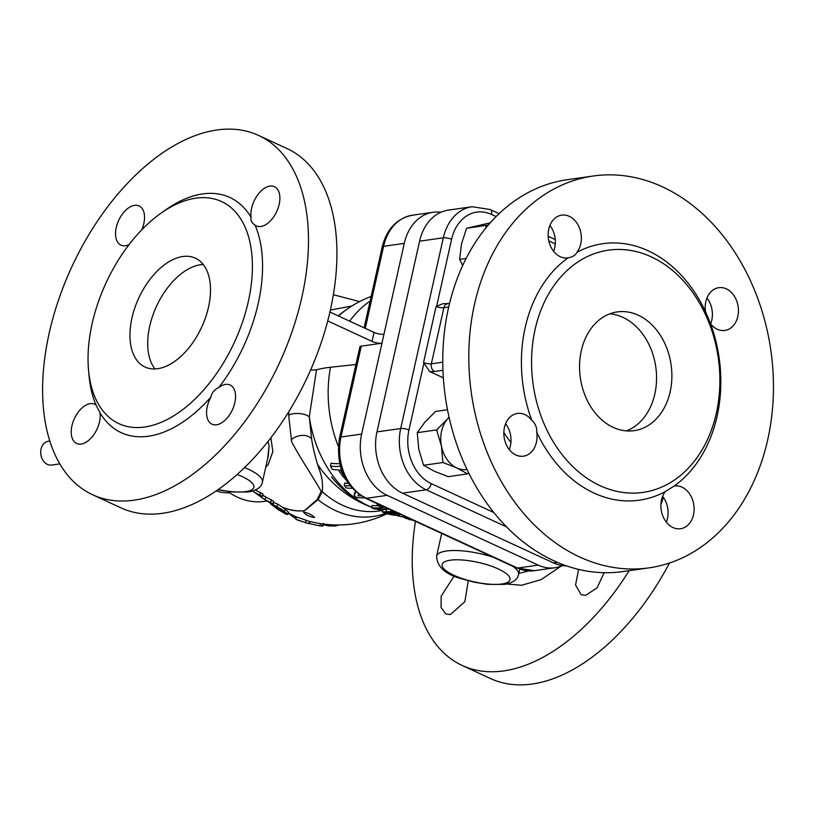 <?xml version="1.0" encoding="UTF-8"?>
<svg xmlns="http://www.w3.org/2000/svg" width="814" height="814" viewBox="0 0 814 814"><rect width="100%" height="100%" fill="white"/><g stroke="black" fill="none" stroke-linecap="round" stroke-linejoin="round"><path stroke-width="1.22" d="M317.287 499.389A11.996 9.198 -143 0 1 318.081 499.684L304.609 510.612C297.975 511.589 290.649 510.541 282.641 507.458L282.132 507.091C290.252 510.307 297.69 511.487 304.446 510.653L317.216 499.501L321.225 491.361C312.902 476.577 299.684 457.397 291.616 441.666L288.665 415.15A11.996 4.965 -176.8 0 1 309.289 416.86L311.681 439.438C312.993 448.026 315.354 457.58 318.773 468.101C321.947 475.956 323.107 483.811 322.252 491.666L318.081 499.684A108.191 82.702 81.9 0 0 385.419 513.502M613.186 427.37A59.971 45.838 81.9 0 0 634.167 430.657A59.971 45.838 81.9 0 0 671.835 378.51A59.971 45.838 81.9 0 0 638.257 315.201A59.971 45.838 81.9 0 0 617.277 311.915A59.971 45.838 81.9 0 0 579.609 364.062A59.971 45.838 81.9 0 0 613.186 427.37M626.393 430.891A59.971 45.838 81.9 0 0 656.532 375.641A59.971 45.838 81.9 0 0 622.944 317.379A59.971 45.838 81.9 0 0 609.747 313.848M182.753 256.522A59.971 34.666 114.8 0 1 195.37 258.16A59.971 34.666 114.8 0 1 205.667 317.226A59.971 34.666 114.8 0 1 157.682 368.691A59.971 34.666 114.8 0 1 145.075 367.053A59.971 34.666 114.8 0 1 134.778 307.987A59.971 34.666 114.8 0 1 182.753 256.522M154.975 368.946A59.971 34.666 114.8 0 1 155.637 308.231A59.971 34.666 114.8 0 1 200.529 264.733A59.971 34.666 114.8 0 1 203.225 264.479M454.202 575.895L441.157 596.224L441.076 607.488L445.909 614L450.396 614.57L464.875 601.678L468.243 580.718M578.622 569.393L575.559 585.022L581.145 594.698L585.754 595.319L597.049 587.871L604.151 572.7M255.077 225.152A21.591 12.485 -65.2 0 0 256.339 225.895A21.591 12.485 -65.2 0 0 260.877 226.485A21.591 12.485 -65.2 0 0 278.154 207.957A21.591 12.485 -65.2 0 0 274.44 186.701A21.591 12.485 -65.2 0 0 269.902 186.101A21.591 12.485 -65.2 0 0 251.068 217.277C250.407 220.34 251.74 222.965 255.077 225.152A129.538 74.878 -65.2 0 1 218.773 387.535C214.56 389.357 211.925 392.541 210.877 397.1A21.591 12.485 -65.2 0 0 212.016 424.196A21.591 12.485 -65.2 0 0 216.555 424.786A21.591 12.485 -65.2 0 0 233.822 406.257A21.591 12.485 -65.2 0 0 230.118 384.991A21.591 12.485 -65.2 0 0 225.58 384.401A21.591 12.485 -65.2 0 0 218.773 387.535M141.809 229.782A21.591 12.485 -65.2 0 0 139.092 205.942A21.591 12.485 -65.2 0 0 134.544 205.352A21.591 12.485 -65.2 0 0 117.277 223.881A21.591 12.485 -65.2 0 0 120.981 245.146A21.591 12.485 -65.2 0 0 125.519 245.736A21.591 12.485 -65.2 0 0 129.029 244.648M88.533 369.983A122.344 70.716 -65.2 0 0 144.648 427.024A122.344 70.716 -65.2 0 0 248.321 301.506A122.344 70.716 -65.2 0 0 195.798 198.189A122.344 70.716 -65.2 0 0 160.948 213.207A122.344 70.716 -65.2 0 0 88.533 369.983L89.052 375.824A129.538 74.878 -65.2 0 0 96.032 404.996A21.591 12.485 -65.2 0 0 94.76 404.243A21.591 12.485 -65.2 0 0 90.222 403.652A21.591 12.485 -65.2 0 0 72.955 422.181A21.591 12.485 -65.2 0 0 76.658 443.447A21.591 12.485 -65.2 0 0 81.197 444.037A21.591 12.485 -65.2 0 0 100.03 412.871A129.538 74.878 -65.2 0 0 148.474 436.223A129.538 74.878 -65.2 0 0 210.877 397.1M662.647 496.296A21.591 16.504 -98.1 0 1 666.32 522.13M665.343 491.554A21.591 16.504 81.9 0 0 672.985 527.553A21.591 16.504 81.9 0 0 680.535 528.734A21.591 16.504 81.9 0 0 694.098 509.961A21.591 16.504 81.9 0 0 682.01 487.169A21.591 16.504 81.9 0 0 674.46 485.989A21.591 16.504 81.9 0 0 674.196 486.029L665.343 491.554A129.538 99.013 -98.1 0 1 594.047 493.081A129.538 99.013 -98.1 0 1 536.721 432.142C536.996 427.452 535.337 423.473 531.756 420.238A21.591 16.504 81.9 0 0 524.949 414.621A21.591 16.504 81.9 0 0 517.389 413.441A21.591 16.504 81.9 0 0 503.835 432.214A21.591 16.504 81.9 0 0 515.923 455.006A21.591 16.504 81.9 0 0 523.473 456.186A21.591 16.504 81.9 0 0 536.721 432.142M706.969 297.995A21.591 16.504 -98.1 0 1 710.642 323.83M710.5 323.636A21.591 16.504 81.9 0 0 717.307 329.253A21.591 16.504 81.9 0 0 724.867 330.433A21.591 16.504 81.9 0 0 738.42 311.66A21.591 16.504 81.9 0 0 726.342 288.868A21.591 16.504 81.9 0 0 718.782 287.688A21.591 16.504 81.9 0 0 705.534 311.731L710.5 323.636A129.538 99.013 -98.1 0 1 674.196 486.029M576.912 252.32C575.498 255.25 572.547 257.092 568.06 257.845A21.591 16.504 81.9 0 1 567.796 257.885A21.591 16.504 81.9 0 1 560.246 256.705A21.591 16.504 81.9 0 1 548.158 233.913A21.591 16.504 81.9 0 1 561.721 215.14A21.591 16.504 81.9 0 1 569.271 216.321A21.591 16.504 81.9 0 1 576.912 252.32A129.538 99.013 -98.1 0 1 648.209 250.793A129.538 99.013 -98.1 0 1 705.534 311.731M549.908 225.447A21.591 16.504 -98.1 0 1 553.581 251.282M505.575 423.748A21.591 16.504 -98.1 0 1 509.249 449.582M49.837 441.066L48.23 441.3A11.996 9.168 81.9 0 0 40.7 451.729A11.996 9.168 81.9 0 0 47.416 464.387A11.996 9.168 81.9 0 0 51.608 465.048L59.819 463.878M244.576 467.572A41.982 11.996 12.6 0 1 262.413 482.132L268.335 455.626L269.088 446.113L268.111 441.361M229.609 492.816A64.764 49.501 -98.1 0 1 216.178 490.944M579.761 557.02A197.904 151.262 -98.1 0 1 468.956 348.107A197.904 151.262 -98.1 0 1 593.264 176.007A197.904 151.262 -98.1 0 1 662.504 186.854A197.904 151.262 -98.1 0 1 773.3 395.767A197.904 151.262 -98.1 0 1 648.992 567.867A197.904 151.262 -98.1 0 1 579.761 557.02M648.992 567.867L622.954 571.57A197.904 151.262 -98.1 0 1 553.724 560.724A197.904 151.262 -98.1 0 1 442.928 351.801A197.904 151.262 -98.1 0 1 567.226 179.711L593.264 176.007M251.068 217.277A129.538 74.878 -65.2 0 0 202.635 193.925A129.538 74.878 -65.2 0 0 165.73 209.829L160.948 213.207M216.921 129.986A197.904 114.398 -65.2 0 0 58.588 299.827A197.904 114.398 -65.2 0 0 92.562 494.739A197.904 114.398 -65.2 0 0 134.178 500.162A197.904 114.398 -65.2 0 0 292.511 330.311A197.904 114.398 -65.2 0 0 258.537 135.409A197.904 114.398 -65.2 0 0 216.921 129.986M92.562 494.739L120.991 507.865A197.904 114.398 -65.2 0 0 162.607 513.288A197.904 114.398 -65.2 0 0 320.95 343.447A197.904 114.398 -65.2 0 0 286.966 148.535L258.537 135.409M370.105 301.109A112.607 86.07 81.9 0 0 349.664 321.164M270.899 437.769L272.853 451.587L268.182 464.631L265.781 467.063M355.942 364.469L330.484 367.267A112.647 32.184 12.6 0 0 326.882 367.714A112.647 32.184 12.6 0 0 316.504 369.831L309.289 416.86A108.191 82.702 81.9 0 0 368.467 505.84A108.191 82.702 81.9 0 0 371.733 507.254L367.063 505.291C353.296 498.819 341.483 489.377 331.603 476.984L332.01 477.492M227.706 491.514A77.961 59.585 81.9 0 0 237.301 497.12A77.961 59.585 81.9 0 0 264.57 501.393L266.799 501.078M415.466 521.326A197.904 114.398 -65.2 0 0 462.179 665.465L490.618 678.591A197.904 114.398 -65.2 0 0 532.234 684.014A197.904 114.398 -65.2 0 0 669.495 563.023M462.179 665.465A197.904 114.398 -65.2 0 0 503.795 670.889A197.904 114.398 -65.2 0 0 629.12 570.695M660.907 504.578A197.904 114.398 -65.2 0 0 663.39 497.293M560.917 566.229L541.117 579.629L521.642 585.256L506.593 584.004M450.488 537.505A7.194 5.657 -78.5 0 1 450.457 537.586L443.966 534.493M600.152 485.704A122.344 93.508 -98.1 0 1 535.093 329.426A122.344 93.508 -98.1 0 1 651.302 256.868A122.344 93.508 -98.1 0 1 716.351 413.146A122.344 93.508 -98.1 0 1 600.152 485.704M531.756 420.238A129.538 99.013 -98.1 0 1 568.06 257.845M414.265 520.777L404.863 517.999L408.923 518.304M397.568 515.832L406.145 517.704L397.568 515.832L397.71 515.191M307.417 523.239L295.899 519.301A110.724 77.849 85.5 0 0 298.016 520.207L301.76 521.428M295.889 516.788L295.502 518.538L287.993 512.983M305.769 522.812L305.596 522.771A115.14 115.14 0 0 0 308.638 523.616L309.239 521.286A112.749 112.749 0 0 0 386.65 513.848M305.596 522.771L305.047 522.547M321.957 525.183C323.87 526.007 323.199 526.241 319.953 525.885L309.524 523.646L310.002 521.489M338.848 524.969L335.653 525.997L328.958 525.966L323.27 524.745M341.412 469.709A95.737 55.342 114.8 0 1 340.15 469.79A114.988 87.892 81.9 0 0 343.416 474.796M396.408 512.433L389.163 512.25L395.594 513.573L395.858 512.362M386.324 512.352C384.412 512.403 384.574 512.8 386.823 513.563L393.742 514.702C395.655 514.672 395.472 514.275 393.193 513.522L384.991 512.647M386.823 513.563L387.088 512.372M395.075 514.448L393.742 514.702L393.956 513.776M406.756 518.04L406.908 517.378M409.391 519.851L409.513 519.271M406.145 517.704L406.288 517.094M399.277 515.832L399.654 514.031M400.681 514.499L399.613 514.245L400.325 513.776M314.621 517.541C308.933 516.605 305.209 514.753 303.469 511.996C308.648 513.196 312.373 515.038 314.621 517.541M335.653 525.997L335.887 524.959M328.958 525.966L329.243 524.643M284.737 512.84L277.971 509.34A109.381 83.608 -98.1 0 1 273.504 505.85L279.66 508.791A111.701 85.378 81.9 0 0 282.896 511.212C284.859 512.586 285.205 513.105 283.923 512.789L284.076 512.098M277.971 509.34L278.307 507.844M270.309 503.561L271.998 504.924A108.16 82.672 81.9 0 0 274.389 506.868L276.19 507.58M278.235 509.696L286.386 514.336L287.861 514.397L284.432 511.518A112.352 85.877 -98.1 0 1 281.909 509.645L279.66 508.791M305.637 522.557L306.156 520.248L308.007 520.899M295.899 519.301L296.418 516.961L306.156 520.248M319.953 525.885L320.451 523.626M440.862 212.261A47.975 36.671 81.9 0 0 433.058 212.281A47.975 36.671 81.9 0 0 404.273 243.366L361.65 434.066A47.975 36.671 81.9 0 0 387.159 495.35L538.207 565.12A47.975 36.671 81.9 0 0 554.985 567.745A47.975 36.671 81.9 0 0 562.494 565.588M518.772 573.453L528.622 570.96M346.052 479.924L342.012 475.305A114.815 87.759 -98.1 0 1 338.421 469.841A95.737 55.342 114.8 0 1 332.438 469.413A113.634 86.854 -98.1 0 1 330.433 466.015A93.386 53.989 -65.2 0 0 340.364 466.259M352.096 488.258A107.275 62.017 114.8 0 1 346.388 487.962A113.634 86.854 -98.1 0 1 344.18 485.49A105.901 61.213 -65.2 0 0 350.03 485.805M364.428 497.741A111.996 64.744 114.8 0 1 356.552 497.588A113.634 86.854 -98.1 0 1 354.1 495.502A109.514 8.038 -76.1 0 0 355.789 491.921M358.679 494.251A110.572 8.12 103.9 0 1 357.936 495.868A111.131 64.245 -65.2 0 0 361.019 495.838M387.261 508.302A115.12 66.545 114.8 0 1 373.891 508.872A113.634 86.854 -98.1 0 1 371.632 507.712A115.008 66.483 -65.2 0 0 383.252 507.437L376.984 505.433A114.611 66.249 -65.2 0 0 378.785 505.229L383.872 506.735M395.594 513.573L397.517 514.295L392.816 515.028L397.517 514.295L398.097 514.916L398.606 512.647M397.558 514.316L396.174 515.323L393.294 515.089M392.816 515.028L385.327 513.471L382.346 511.975L393.223 511.355M282.641 507.458A109.9 83.995 81.9 0 0 284.961 509.188L288.38 512.067L287.861 514.397M288.217 512.769A108.191 82.702 81.9 0 0 296.581 517.022M283.506 512.647A110.501 84.453 81.9 0 0 285.938 514.183M281.909 509.645L279.212 508.455M274.033 506.115L270.645 503.805M268.6 502.106L281.502 509.35M270.37 503.601L275.051 506.562M273.158 503.683L266.636 500.966L254.212 492.175L262.474 496.398L256.909 494.067L265.161 499.877L273.158 503.683L273.687 501.332L262.729 495.258M252.798 491.025L254.212 492.175M338.278 315.893A112.749 112.749 0 0 1 371.153 296.428A112.749 112.749 0 0 0 348.361 308.252L348.361 308.252A108.191 82.702 81.9 0 0 338.634 316.066M330.433 466.015L331.074 463.166A90.415 52.269 114.8 0 0 339.692 463.593M354.1 495.502L354.629 493.142A106.99 7.855 103.9 0 0 355.403 491.575M344.18 485.49L344.729 483.007A103.286 59.707 114.8 0 0 348.199 483.313M378.785 505.229L378.958 504.466M376.984 505.433L377.37 503.734M371.632 507.712L372.14 505.443A112.607 65.1 114.8 0 0 377.594 505.687M386.05 511.406L386.548 509.147L382.855 509.706L382.346 511.975M388.889 509.055L386.548 509.147M376.699 509.065A112.749 112.749 0 0 0 376.923 509.137L376.699 509.065A108.191 82.702 81.9 0 0 376.923 509.137A112.749 112.749 0 0 0 382.611 510.795M330.362 310.073L351.831 306.003M291.178 439.875A11.996 7.58 165.7 0 1 302.645 435.388A11.996 7.58 165.7 0 1 311.681 439.438M321.225 491.361A11.996 6.746 -151.6 0 1 322.252 491.666A103.582 79.172 -98.1 0 0 381.685 510.551M277.086 506.349L277.605 504.008L273.402 502.574M282.132 507.091L277.605 504.008M270.757 502.045L271.286 499.694M265.161 499.877L265.72 497.374M262.474 496.398L262.993 494.047L255.576 490.201M260.073 494.759L260.602 492.409M361.284 346.143L340.974 437.006A5.993 1.709 -167.4 0 0 339.56 437.749L359.869 346.886A5.993 1.709 12.6 0 1 361.284 346.143L381.959 343.203A7.194 2.055 12.6 0 1 372.029 341.392L374.033 332.417A7.194 2.055 -167.4 0 0 383.964 334.228M330.484 367.267A112.607 86.07 81.9 0 0 338.329 446.377M288.665 415.15L288.787 411.721M316.504 369.831L310.582 370.075M374.033 332.417L329.914 312.037M372.029 341.392L327.727 320.93M100.03 412.871L96.032 404.996M443.335 377.828L429.589 371.479L423.545 362.505L436.09 306.42L443.009 303.703L449.511 303.551M510.917 442.419A87.556 66.921 -98.1 0 1 503.825 432.417M566.432 565.842A47.975 36.671 -98.1 0 1 553.52 562.942L557.437 562.382M506.573 526.912L426.21 489.794L402.472 493.172L553.52 562.942M402.472 493.172A47.975 36.671 -98.1 0 1 376.963 431.888L400.702 428.51L443.325 237.81L419.586 241.188L376.963 431.888M419.586 241.188A47.975 36.671 -98.1 0 1 448.372 210.104L472.11 206.725A47.975 36.671 -98.1 0 0 443.325 237.81A5.993 1.709 -167.4 0 1 451.597 239.316L436.731 305.83M462.688 265.527L459.625 259.371L461.467 244.058L466.575 228.286L488.329 225.02M466.575 228.286L490.242 222.833M459.625 259.371L466.127 258.445M485.856 227.981L485.958 225.529M467.033 469.536A28.785 21.998 -98.1 0 1 456.878 467.969A28.785 21.998 -98.1 0 1 441.422 445.98A28.785 21.998 -98.1 0 1 447.435 419.057L449.033 417.155M449.084 417.358A28.785 21.998 81.9 0 0 447.435 419.057L436.63 429.914L441.422 445.98L442.928 462.525L423.545 465.272L418.762 449.206L417.256 432.672L436.63 429.914M417.256 432.672L424.776 422.283L435.582 411.436L447.486 409.737M468.661 472.883L467.551 473.89L456.878 467.969L442.928 462.525M423.545 465.272L434.218 471.194L448.168 476.648L467.551 473.89M218.254 489.509A34.778 9.941 -167.4 0 0 245.706 491.605A34.778 9.941 -167.4 0 0 237.179 474.47M267.643 458.709L269.088 446.113M441.687 533.445L436.589 556.216A41.982 11.996 12.6 0 1 446.469 551.007A41.982 11.996 12.6 0 1 493.172 557.224M512.81 566.29A41.982 11.996 12.6 0 1 518.528 574.531C517.562 579.649 512.83 582.936 504.344 584.401L487.311 584.34L474.002 582.132L462.963 579.151C445.899 574.816 437.108 567.165 436.589 556.216M501.821 584.004A34.778 9.941 -167.4 0 0 498.26 568.945A34.778 9.941 -167.4 0 0 450.295 560.205A34.778 9.941 -167.4 0 0 453.856 575.264A34.778 9.941 -167.4 0 0 501.821 584.004M361.65 434.066L340.974 437.006A47.975 36.671 81.9 0 0 366.483 498.29L387.159 495.35M339.56 437.749C335.48 465.272 344.037 485.398 365.221 498.127A5.993 3.47 -65.2 0 0 366.483 498.29L517.531 568.06L538.207 565.12M534.32 570.685L516.269 567.887A5.993 3.47 -65.2 0 0 517.531 568.06A47.975 36.671 81.9 0 0 534.32 570.685L554.985 567.745M284.432 511.518L284.961 509.188M365.262 328.357L383.598 246.306A5.993 1.709 -167.4 0 0 382.193 247.049C386.701 229.039 396.764 218.427 412.383 215.222A47.975 36.671 81.9 0 0 383.598 246.306L404.273 243.366M423.84 363.502L408.964 430.016A41.982 32.082 81.9 0 0 431.288 483.638L493.813 512.515M555.26 243.885L548.789 240.903M496.123 216.575L491.473 214.418A41.982 32.082 81.9 0 0 451.597 239.316M431.288 483.638A5.993 3.47 114.8 0 1 426.21 489.794A47.975 36.671 -98.1 0 1 400.702 428.51A5.993 1.709 -167.4 0 1 408.964 430.016M472.11 206.725L490.15 209.524A5.993 3.47 114.8 0 1 491.473 214.418M448.687 307.041L443.895 307.723L431.359 363.817L442.765 362.189M442.948 370.278L434.544 371.469A11.996 3.429 12.6 0 1 429.589 371.479M447.497 303.836A5.993 4.579 -98.1 0 0 443.895 307.723A5.993 1.709 12.6 0 1 436.09 306.42M423.545 362.505A5.993 1.709 -167.4 0 0 431.359 363.817A5.993 4.579 -98.1 0 0 434.544 371.469M262.413 482.132C261.447 487.25 256.715 490.537 248.219 492.002L231.186 491.941L217.918 489.743M519.708 569.261L518.528 574.531M323.555 523.463L323.016 525.895M276.007 508.099L278.48 509.869M296.408 517.002L288.166 513.034M412.383 215.222L433.058 212.281M516.269 567.887L365.221 498.127M364.133 327.839L382.193 247.049M317.836 464.794A112.749 112.749 0 0 0 371.723 507.336M333.353 294.719L359.584 301.597M490.15 209.524L499.104 213.655M548.178 236.325L555.25 239.591"/></g></svg>
